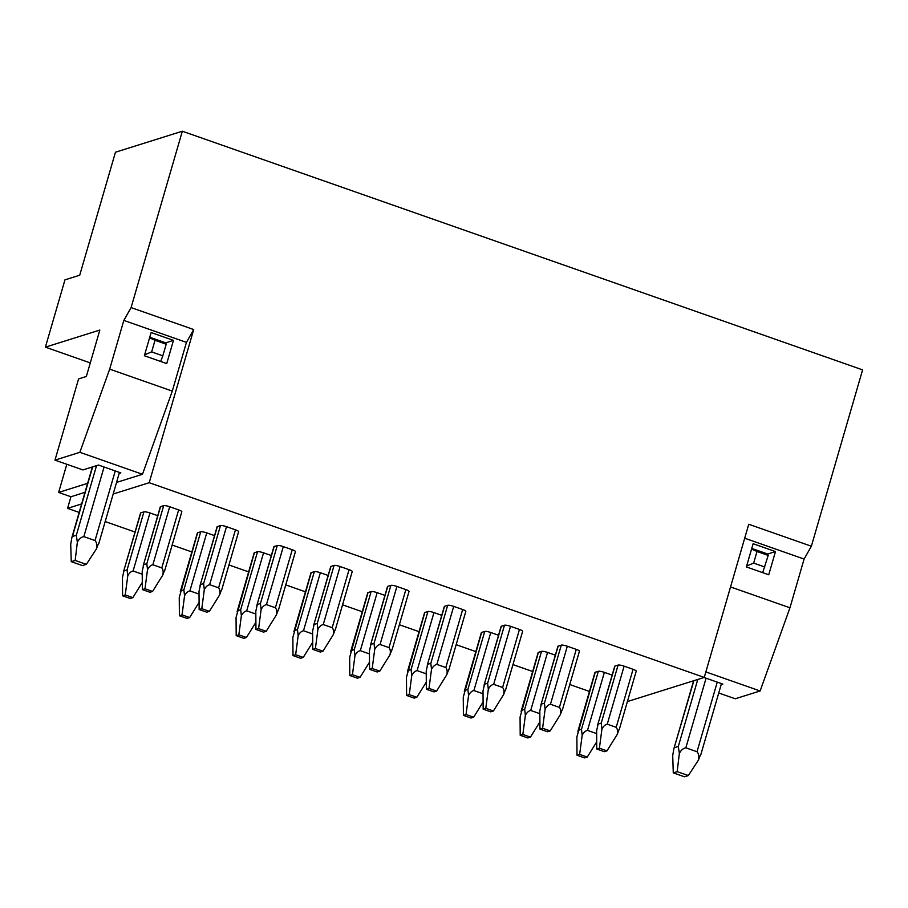 <?xml version="1.0" encoding="UTF-8"?>
<svg xmlns="http://www.w3.org/2000/svg" width="908" height="908" viewBox="0 0 908 908"><rect width="100%" height="100%" fill="white"/><g stroke="black" fill="none" stroke-linecap="round" stroke-linejoin="round"><path stroke-width="1.36" d="M98.677 543.12L96.43 548.909C97.213 545.311 96.747 542.519 95.022 540.544L83.842 536.628C81.243 537.082 79.075 538.943 77.35 542.212L76.306 535.277L96.532 465.656L82.923 469.935L54.979 460.129L79.859 452.309L109.675 369.136L123.828 320.411L131.093 307.585L182.326 131.217L115.452 152.226L79.722 275.215L64.956 279.857L45.4 347.151L90.289 362.905M45.4 347.151L99.835 330.058L86.351 376.468L78.576 378.908L54.979 460.129M96.532 465.656L98.484 465.044L104.068 467.007L83.842 536.628M95.022 540.544L115.248 470.934L104.068 467.007M700.681 754.31L698.434 760.098C699.217 756.5 698.751 753.719 697.026 751.745L717.252 682.124L706.072 678.208L685.846 747.817C683.247 748.271 681.079 750.133 679.354 753.402L677.164 771.63L688.343 775.557L684.45 776.783L673.271 772.856L677.164 771.63M697.026 751.745L685.846 747.817M79.859 452.309L142.477 474.282L116.553 482.42M81.629 503.929L67.567 508.355L70.938 496.755L85 492.329M70.938 496.755L58.634 492.431L87.622 483.328M119.175 473.42L120.843 472.898L115.248 470.934M705.845 671.92L760.132 690.965L735.242 698.774L718.739 692.986M717.252 682.124L722.847 684.087L721.179 684.609M704.04 677.493L706.072 678.208M98.813 543.495L119.459 472.41M76.306 535.277L72.424 536.492L71.846 537.638L70.71 544.301L71.267 561.666L82.458 565.582L86.339 564.367L75.16 560.44L71.267 561.666M77.35 542.212L75.16 560.44M96.43 548.909L86.339 564.367M698.434 760.098L688.343 775.557M679.354 753.402L678.31 746.467L697.787 679.456M693.894 680.671L673.85 748.828L672.715 755.49L673.271 772.856M674.428 747.693L678.31 746.467M700.817 754.684L721.463 683.599M730.531 586.943L789.949 607.793L760.132 690.965M789.949 607.793L804.102 559.056L811.366 546.23L862.6 369.874L182.326 131.217M627.394 701.566L704.256 677.425L748.748 524.268L811.366 546.23M744.696 538.217L804.102 559.056M775.477 551.576L768.736 574.775L746.376 566.933L753.118 543.722L775.477 551.576L767.703 554.016L768.202 555.412L762.686 572.653M109.675 369.136L172.293 391.098L186.446 342.373L123.828 320.411M151.114 332.532L173.473 340.375L166.732 363.586L144.372 355.743L151.114 332.532M764.831 567.012L753.651 563.096L746.637 566.013M753.651 563.096L757.022 551.485L751.574 549.011M751.756 548.421L767.703 554.016M757.022 551.485L768.202 555.412M166.198 344.223L162.827 355.822L151.647 351.895L155.018 340.296L166.198 344.223L165.699 342.827L173.473 340.375M162.827 355.822L160.682 361.463M149.752 337.231L165.699 342.827M155.018 340.296L149.57 337.821M151.647 351.895L144.633 354.824M131.093 307.585L193.71 329.547L149.207 482.704L704.256 677.425M67.567 508.355L79.166 512.418M105.192 521.555L135.042 532.031M172.145 545.038L191.849 551.951M228.952 564.969L248.644 571.881M285.748 584.9L305.451 591.812M342.554 604.819L362.247 611.731M399.35 624.749L419.053 631.662M456.156 644.68L475.849 651.592M512.952 664.599L532.655 671.511M569.759 684.53L589.451 691.442M149.207 482.704L113.182 494.02M143.351 565.219L160.307 506.846A4.926 0.942 16.2 0 1 160.568 506.641L163.678 505.665A4.926 0.942 16.2 0 1 169.705 506.755L178.649 509.887A4.926 0.942 16.2 0 1 181.827 511.749L164.825 570.247M180.397 591.346L197.365 532.973A4.926 0.942 16.2 0 1 197.615 532.78L200.725 531.804A4.926 0.942 16.2 0 1 206.752 532.883L214.538 535.618M200.157 585.149L217.114 526.765A4.926 0.942 16.2 0 1 217.364 526.572L220.474 525.596A4.926 0.942 16.2 0 1 226.501 526.674L235.456 529.818A4.926 0.942 16.2 0 1 238.622 531.679L221.631 590.166M237.204 611.277L254.161 552.904A4.926 0.942 16.2 0 1 254.422 552.711L257.531 551.724A4.926 0.942 16.2 0 1 263.558 552.813L271.344 555.537M256.953 605.069L273.91 546.695A4.926 0.942 16.2 0 1 274.171 546.503L277.281 545.526A4.926 0.942 16.2 0 1 283.307 546.605L292.251 549.737A4.926 0.942 16.2 0 1 295.429 551.599L278.427 610.097M294.01 631.208L310.967 572.823A4.926 0.942 16.2 0 1 311.217 572.63L314.327 571.654A4.926 0.942 16.2 0 1 320.354 572.732L328.14 575.468M313.759 624.999L330.716 566.626A4.926 0.942 16.2 0 1 330.966 566.422L334.076 565.446A4.926 0.942 16.2 0 1 340.103 566.535L349.058 569.668A4.926 0.942 16.2 0 1 352.225 571.529L335.234 630.027M350.806 651.127L367.763 592.754A4.926 0.942 16.2 0 1 368.024 592.561L371.134 591.585A4.926 0.942 16.2 0 1 377.161 592.663L384.947 595.398M370.555 644.93L387.512 586.545A4.926 0.942 16.2 0 1 387.773 586.352L390.883 585.376A4.926 0.942 16.2 0 1 396.909 586.455L405.853 589.598A4.926 0.942 16.2 0 1 409.031 591.46L392.029 649.946M407.613 671.057L424.569 612.684A4.926 0.942 16.2 0 1 424.819 612.491L427.929 611.504A4.926 0.942 16.2 0 1 433.956 612.594L441.742 615.318M427.362 664.849L444.318 606.476A4.926 0.942 16.2 0 1 444.568 606.283L447.678 605.307A4.926 0.942 16.2 0 1 453.705 606.385L462.66 609.518A4.926 0.942 16.2 0 1 465.827 611.379L448.836 669.877M464.408 690.988L481.365 632.604A4.926 0.942 16.2 0 1 481.626 632.411L484.736 631.435A4.926 0.942 16.2 0 1 490.763 632.513L498.549 635.248M484.157 684.78L501.114 626.406A4.926 0.942 16.2 0 1 501.375 626.202L504.485 625.226A4.926 0.942 16.2 0 1 510.512 626.316L519.455 629.448A4.926 0.942 16.2 0 1 522.633 631.31L505.631 689.808M521.215 710.907L538.172 652.534A4.926 0.942 16.2 0 1 538.421 652.341L541.531 651.365A4.926 0.942 16.2 0 1 547.558 652.443L555.356 655.179M540.964 704.71L557.921 646.326A4.926 0.942 16.2 0 1 558.17 646.133L561.28 645.157A4.926 0.942 16.2 0 1 567.318 646.235L576.262 649.379A4.926 0.942 16.2 0 1 579.429 651.24L562.438 709.727M578.01 730.838L594.967 672.465A4.926 0.942 16.2 0 1 595.228 672.272L598.338 671.284A4.926 0.942 16.2 0 1 604.365 672.374L612.151 675.098M597.759 724.629L614.716 666.256A4.926 0.942 16.2 0 1 614.977 666.063L618.087 665.087A4.926 0.942 16.2 0 1 624.114 666.166L633.058 669.298A4.926 0.942 16.2 0 1 636.236 671.16L619.233 729.657M123.602 571.427L140.558 513.043A4.926 0.942 16.2 0 1 140.819 512.85L143.929 511.874A4.926 0.942 16.2 0 1 149.956 512.952L157.742 515.687M142.227 574.185L133.101 570.973C130.945 571.461 129.163 573.107 127.767 575.91L127.075 569.884L123.965 570.86L122.455 577.579L122.591 595.807L130.196 598.474L132.84 597.634L125.236 594.967L122.591 595.807M140.819 512.85L123.477 571.836M127.767 575.91L125.236 594.967M142.295 582.459L132.84 597.634M149.945 592.266L152.589 591.437L144.985 588.77L142.352 589.598L149.945 592.266M164.711 569.963L162.782 575.059L152.589 591.437M162.782 575.059C163.485 572.017 163.156 569.622 161.794 567.897L152.85 564.765C150.694 565.253 148.912 566.898 147.516 569.702L146.824 563.686L143.714 564.663L142.204 571.37L142.352 589.598M160.568 506.641L143.226 565.627M147.516 569.702L144.985 588.77M199.034 594.116L189.897 590.892C187.752 591.392 185.97 593.038 184.562 595.841L183.87 589.814L180.76 590.79L180.283 591.766M187.003 618.393L189.647 617.565L182.043 614.898L179.398 615.726L187.003 618.393M199.09 602.39L189.647 617.565M197.615 532.78L179.251 597.509L179.398 615.726M184.562 595.841L182.043 614.898M206.752 612.196L209.396 611.356L201.792 608.689L199.147 609.529L206.752 612.196M221.518 589.882L219.588 594.99L209.396 611.356M219.588 594.99C220.281 591.937 219.952 589.553 218.601 587.828L209.646 584.695C207.501 585.183 205.719 586.829 204.311 589.633L203.619 583.606L200.509 584.582L199.011 591.301L199.147 609.529M217.364 526.572L200.032 585.558M204.311 589.633L201.792 608.689M255.829 614.035L246.704 610.823C244.547 611.311 242.765 612.957 241.369 615.76L240.677 609.745L237.567 610.721L237.079 611.686M243.798 638.324L246.443 637.495L238.838 634.828L236.194 635.657L243.798 638.324M255.897 622.32L246.443 637.495M254.422 552.711L236.057 617.429L236.194 635.657M241.369 615.76L238.838 634.828M263.547 632.116L266.192 631.287L258.598 628.62L255.954 629.448L263.547 632.116M278.313 609.813L276.384 614.92L266.192 631.287M276.384 614.92C277.088 611.867 276.758 609.484 275.396 607.758L266.453 604.615C264.296 605.114 262.514 606.76 261.118 609.563L260.426 603.536L257.316 604.512L255.806 611.232L255.954 629.448M274.171 546.503L256.828 605.488M261.118 609.563L258.598 628.62M312.636 633.966L303.499 630.754C301.354 631.242 299.572 632.887 298.164 635.691L297.472 629.664L294.362 630.64L293.886 631.616M300.605 658.255L303.249 657.415L295.645 654.747L293 655.587L300.605 658.255M312.692 642.24L303.249 657.415M311.217 572.63L292.864 637.359L293 655.587M298.164 635.691L295.645 654.747M320.354 652.046L322.998 651.218L315.394 648.55L312.749 649.379L320.354 652.046M335.12 629.743L333.191 634.84L322.998 651.218M333.191 634.84C333.883 631.798 333.554 629.403 332.203 627.678L323.248 624.545C321.103 625.033 319.321 626.679 317.914 629.482L317.221 623.467L314.111 624.443L312.613 631.151L312.749 649.379M330.966 566.422L313.635 625.408M317.914 629.482L315.394 648.55M369.431 653.896L360.306 650.673C358.149 651.172 356.367 652.818 354.971 655.621L354.279 649.595L351.169 650.571L350.681 651.547M357.4 678.174L360.045 677.345L352.44 674.678L349.807 675.507L357.4 678.174M369.499 662.17L360.045 677.345M368.024 592.561L349.659 657.29L349.807 675.507M354.971 655.621L352.44 674.678M377.161 671.977L379.794 671.137L372.201 668.47L369.556 669.31L377.161 671.977M391.916 649.663L389.986 654.77L379.794 671.137M389.986 654.77C390.69 651.717 390.361 649.334 388.999 647.608L380.055 644.476C377.898 644.964 376.116 646.61 374.72 649.413L374.028 643.386L370.918 644.362L369.408 651.081L369.556 669.31M387.773 586.352L370.43 645.338M374.72 649.413L372.201 668.47M426.238 673.815L417.101 670.603C414.956 671.091 413.174 672.737 411.767 675.541L411.074 669.525L407.964 670.501L407.488 671.466M414.207 698.104L416.851 697.276L409.247 694.609L406.602 695.437L414.207 698.104M426.295 682.101L416.851 697.276M424.819 612.491L406.466 677.209L406.602 695.437M411.767 675.541L409.247 694.609M433.956 691.896L436.6 691.067L428.996 688.4L426.351 689.229L433.956 691.896M448.722 669.593L446.793 674.701L436.6 691.067M446.793 674.701C447.485 671.648 447.156 669.264 445.805 667.539L436.861 664.395C434.705 664.894 432.923 666.54 431.516 669.344L430.823 663.317L427.713 664.293L426.215 671.012L426.351 689.229M444.568 606.283L427.237 665.269M431.516 669.344L428.996 688.4M483.033 693.746L473.908 690.534C471.751 691.022 469.969 692.668 468.573 695.471L467.881 689.444L464.771 690.42L464.283 691.397M471.002 718.035L473.647 717.195L466.042 714.528L463.409 715.368L471.002 718.035M483.101 702.02L473.647 717.195M481.626 632.411L463.262 697.14L463.409 715.368M468.573 695.471L466.042 714.528M490.763 711.827L493.396 710.998L485.803 708.331L483.158 709.159L490.763 711.827M505.518 689.524L503.588 694.62L493.396 710.998M503.588 694.62C504.292 691.578 503.963 689.183 502.601 687.458L493.657 684.326C491.5 684.814 489.718 686.459 488.322 689.263L487.63 683.247L484.52 684.223L483.011 690.931L483.158 709.159M501.375 626.202L484.032 685.188M488.322 689.263L485.803 708.331M539.84 713.677L530.703 710.453C528.558 710.953 526.776 712.598 525.369 715.402L524.676 709.375L521.567 710.351L521.09 711.327M527.809 737.954L530.454 737.126L522.849 734.459L520.205 735.287L527.809 737.954M539.897 721.951L530.454 737.126M538.421 652.341L520.068 717.07L520.205 735.287M525.369 715.402L522.849 734.459M547.558 731.757L550.203 730.917L542.598 728.25L539.954 729.09L547.558 731.757M562.324 709.443L560.395 714.551L550.203 730.917M560.395 714.551C561.087 711.497 560.758 709.114 559.407 707.389L550.464 704.256C548.307 704.744 546.525 706.39 545.118 709.193L544.425 703.167L541.316 704.143L539.817 710.862L539.954 729.09M558.17 646.133L540.839 705.119M545.118 709.193L542.598 728.25M596.635 733.596L587.51 730.384C585.354 730.872 583.572 732.518 582.176 735.321L581.483 729.306L578.373 730.282L577.885 731.246M584.604 757.885L587.249 757.056L579.644 754.389L577.011 755.218L584.604 757.885M596.704 741.881L587.249 757.056M595.228 672.272L576.864 736.99L577.011 755.218M582.176 735.321L579.644 754.389M604.365 751.676L606.998 750.848L599.405 748.181L596.76 749.009L604.365 751.676M619.12 729.374L617.19 734.481L606.998 750.848M617.19 734.481C617.894 731.428 617.565 729.045 616.203 727.319L607.259 724.175C605.103 724.675 603.332 726.321 601.925 729.124L601.232 723.097L598.122 724.073L596.613 730.792L596.76 749.009M614.977 666.063L597.634 725.049M601.925 729.124L599.405 748.181M58.634 492.431L66.817 464.283M172.293 391.098L142.477 474.282M193.71 329.547L186.446 342.373M92.65 466.882L72.424 536.492M143.929 511.874L127.075 569.884M149.956 512.952L133.101 570.973M142.227 573.493L142.045 574.106M163.678 505.665L146.824 563.686M169.705 506.755L152.85 564.765M178.649 509.887L161.794 567.897M199.022 593.423L198.841 594.036M206.752 532.883L189.897 590.892M200.725 531.804L183.87 589.814M220.474 525.596L203.619 583.606M226.501 526.674L209.646 584.695M235.456 529.818L218.601 587.828M255.829 613.354L255.647 613.956M263.558 552.813L246.704 610.823M257.531 551.724L240.677 609.745M277.281 545.526L260.426 603.536M283.307 546.605L266.453 604.615M292.251 549.737L275.396 607.758M312.624 633.273L312.443 633.886M320.354 572.732L303.499 630.754M314.327 571.654L297.472 629.664M334.076 565.446L317.221 623.467M340.103 566.535L323.248 624.545M349.058 569.668L332.203 627.678M369.431 653.204L369.25 653.817M377.161 592.663L360.306 650.673M371.134 591.585L354.279 649.595M390.883 585.376L374.028 643.386M396.909 586.455L380.055 644.476M405.853 589.598L388.999 647.608M426.227 673.134L426.056 673.736M433.956 612.594L417.101 670.603M427.929 611.504L411.074 669.525M447.678 605.307L430.823 663.317M453.705 606.385L436.861 664.395M462.66 609.518L445.805 667.539M483.033 693.054L482.852 693.667M490.763 632.513L473.908 690.534M484.736 631.435L467.881 689.444M504.485 625.226L487.63 683.247M510.512 626.316L493.657 684.326M519.455 629.448L502.601 687.458M539.829 712.984L539.658 713.597M547.558 652.443L530.703 710.453M541.531 651.365L524.676 709.375M561.28 645.157L544.425 703.167M567.318 646.235L550.464 704.256M576.262 649.379L559.407 707.389M596.635 732.915L596.454 733.516M604.365 672.374L587.51 730.384M598.338 671.284L581.483 729.306M618.087 665.087L601.232 723.097M624.114 666.166L607.259 724.175M633.058 669.298L616.203 727.319M92.378 466.962L71.959 537.241M693.621 680.762L673.963 748.43"/></g></svg>
